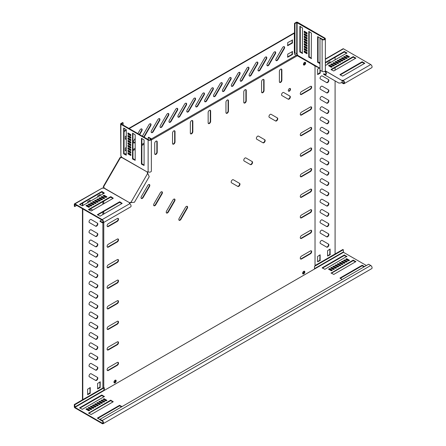 <?xml version="1.0" encoding="UTF-8"?>
<svg xmlns="http://www.w3.org/2000/svg" width="446" height="446" viewBox="0 0 446 446"><rect width="100%" height="100%" fill="white"/><g stroke="black" fill="none" stroke-linecap="round" stroke-linejoin="round"><path stroke-width="0.67" d="M90.282 373.848A1.762 1.02 120 0 0 89.133 375.404A1.762 1.02 120 0 0 89.401 376.82L95.7 380.455A1.762 1.02 120 0 0 97.462 379.435A1.762 1.02 120 0 0 97.462 377.4L91.168 373.765A1.762 1.02 120 0 0 90.282 373.848M90.282 353.288A1.762 1.02 120 0 0 89.133 354.838A1.762 1.02 120 0 0 89.401 356.254L95.7 359.889A1.762 1.02 120 0 0 97.462 358.868A1.762 1.02 120 0 0 97.462 356.833L91.168 353.199A1.762 1.02 120 0 0 90.282 353.288M90.282 343.002A1.762 1.02 120 0 0 89.133 344.557A1.762 1.02 120 0 0 89.401 345.973L95.7 349.608A1.762 1.02 120 0 0 97.462 348.588A1.762 1.02 120 0 0 97.462 346.553L91.168 342.918A1.762 1.02 120 0 0 90.282 343.002M90.282 332.722A1.762 1.02 120 0 0 89.133 334.277A1.762 1.02 120 0 0 89.401 335.687L95.7 339.322A1.762 1.02 120 0 0 97.462 338.308A1.762 1.02 120 0 0 97.462 336.273L91.168 332.632A1.762 1.02 120 0 0 90.282 332.722M90.282 322.441A1.762 1.02 120 0 0 89.133 323.991A1.762 1.02 120 0 0 89.401 325.407L95.7 329.042A1.762 1.02 120 0 0 97.462 328.022A1.762 1.02 120 0 0 97.462 325.987L91.168 322.352A1.762 1.02 120 0 0 90.282 322.441M90.282 312.155A1.762 1.02 120 0 0 89.133 313.711A1.762 1.02 120 0 0 89.401 315.127L95.7 318.762A1.762 1.02 120 0 0 97.462 317.742A1.762 1.02 120 0 0 97.462 315.707L91.168 312.072A1.762 1.02 120 0 0 90.282 312.155M90.282 301.875A1.762 1.02 120 0 0 89.133 303.431A1.762 1.02 120 0 0 89.401 304.841L95.7 308.476A1.762 1.02 120 0 0 97.462 307.461A1.762 1.02 120 0 0 97.462 305.426L91.168 301.786A1.762 1.02 120 0 0 90.282 301.875M90.282 291.595A1.762 1.02 120 0 0 89.133 293.145A1.762 1.02 120 0 0 89.401 294.561L95.7 298.196A1.762 1.02 120 0 0 97.462 297.175A1.762 1.02 120 0 0 97.462 295.14L91.168 291.506A1.762 1.02 120 0 0 90.282 291.595M90.282 281.309A1.762 1.02 120 0 0 89.133 282.864A1.762 1.02 120 0 0 89.401 284.275L95.7 287.915A1.762 1.02 120 0 0 97.462 286.895A1.762 1.02 120 0 0 97.462 284.86L91.168 281.225A1.762 1.02 120 0 0 90.282 281.309M90.282 271.029A1.762 1.02 120 0 0 89.133 272.584A1.762 1.02 120 0 0 89.401 273.995L95.7 277.629A1.762 1.02 120 0 0 97.462 276.615A1.762 1.02 120 0 0 97.462 274.574L91.168 270.939A1.762 1.02 120 0 0 90.282 271.029M90.282 260.748A1.762 1.02 120 0 0 89.133 262.298A1.762 1.02 120 0 0 89.401 263.714L95.7 267.349A1.762 1.02 120 0 0 97.462 266.329A1.762 1.02 120 0 0 97.462 264.294L91.168 260.659A1.762 1.02 120 0 0 90.282 260.748M90.282 250.462A1.762 1.02 120 0 0 89.133 252.018A1.762 1.02 120 0 0 89.401 253.428L95.7 257.069A1.762 1.02 120 0 0 97.462 256.049A1.762 1.02 120 0 0 97.462 254.014L91.168 250.379A1.762 1.02 120 0 0 90.282 250.462M90.282 240.182A1.762 1.02 120 0 0 89.133 241.738A1.762 1.02 120 0 0 89.401 243.148L95.7 246.783A1.762 1.02 120 0 0 97.462 245.768A1.762 1.02 120 0 0 97.462 243.728L91.168 240.093A1.762 1.02 120 0 0 90.282 240.182M90.282 229.902A1.762 1.02 120 0 0 89.133 231.452A1.762 1.02 120 0 0 89.401 232.868L95.7 236.503A1.762 1.02 120 0 0 97.462 235.482A1.762 1.02 120 0 0 97.462 233.448L91.168 229.813A1.762 1.02 120 0 0 90.282 229.902M90.282 219.616A1.762 1.02 120 0 0 89.133 221.171A1.762 1.02 120 0 0 89.401 222.582L95.7 226.222A1.762 1.02 120 0 0 97.462 225.202A1.762 1.02 120 0 0 97.462 223.167L91.168 219.532A1.762 1.02 120 0 0 90.282 219.616M92.696 210.133L91.168 209.246A1.762 1.02 120 0 0 90.282 209.336A1.762 1.02 120 0 0 89.445 210.194M90.282 363.568A1.762 1.02 120 0 0 89.133 365.123A1.762 1.02 120 0 0 89.401 366.534L95.7 370.169A1.762 1.02 120 0 0 97.462 369.154A1.762 1.02 120 0 0 97.462 367.119L91.168 363.479A1.762 1.02 120 0 0 90.282 363.568M321.315 240.539A1.762 1.02 120 0 0 320.167 242.094A1.762 1.02 120 0 0 320.434 243.505L326.728 247.14A1.762 1.02 120 0 0 328.496 246.125A1.762 1.02 120 0 0 328.496 244.085L322.196 240.45A1.762 1.02 120 0 0 321.315 240.539M321.315 230.259A1.762 1.02 120 0 0 320.167 231.809A1.762 1.02 120 0 0 320.434 233.225L326.728 236.859A1.762 1.02 120 0 0 328.496 235.839A1.762 1.02 120 0 0 328.496 233.804L322.196 230.169A1.762 1.02 120 0 0 321.315 230.259M321.315 137.719A1.762 1.02 120 0 0 320.167 139.269A1.762 1.02 120 0 0 320.434 140.685L326.728 144.32A1.762 1.02 120 0 0 328.496 143.3A1.762 1.02 120 0 0 328.496 141.265L322.196 137.63A1.762 1.02 120 0 0 321.315 137.719M321.315 127.433A1.762 1.02 120 0 0 320.167 128.989A1.762 1.02 120 0 0 320.434 130.399L326.728 134.034A1.762 1.02 120 0 0 328.496 133.019A1.762 1.02 120 0 0 328.496 130.985L322.196 127.35A1.762 1.02 120 0 0 321.315 127.433M321.315 117.153A1.762 1.02 120 0 0 320.167 118.708A1.762 1.02 120 0 0 320.434 120.119L326.728 123.754A1.762 1.02 120 0 0 328.496 122.734A1.762 1.02 120 0 0 328.496 120.699L322.196 117.064A1.762 1.02 120 0 0 321.315 117.153M321.315 106.873A1.762 1.02 120 0 0 320.167 108.423A1.762 1.02 120 0 0 320.434 109.839L326.728 113.474A1.762 1.02 120 0 0 328.496 112.453A1.762 1.02 120 0 0 328.496 110.418L322.196 106.784A1.762 1.02 120 0 0 321.315 106.873M321.315 86.307A1.762 1.02 120 0 0 320.167 87.862A1.762 1.02 120 0 0 320.434 89.272L326.728 92.907A1.762 1.02 120 0 0 328.496 91.887A1.762 1.02 120 0 0 328.496 89.852L322.196 86.217A1.762 1.02 120 0 0 321.315 86.307M321.315 76.026A1.762 1.02 120 0 0 320.167 77.576A1.762 1.02 120 0 0 320.434 78.992L326.728 82.627A1.762 1.02 120 0 0 328.496 81.607A1.762 1.02 120 0 0 328.496 79.572L322.196 75.937A1.762 1.02 120 0 0 321.315 76.026M321.315 96.587A1.762 1.02 120 0 0 320.167 98.142A1.762 1.02 120 0 0 320.434 99.553L326.728 103.188A1.762 1.02 120 0 0 328.496 102.173A1.762 1.02 120 0 0 328.496 100.138L322.196 96.503A1.762 1.02 120 0 0 321.315 96.587M321.315 148A1.762 1.02 120 0 0 320.167 149.555A1.762 1.02 120 0 0 320.434 150.965L326.728 154.6A1.762 1.02 120 0 0 328.496 153.586A1.762 1.02 120 0 0 328.496 151.545L322.196 147.91A1.762 1.02 120 0 0 321.315 148M321.315 158.28A1.762 1.02 120 0 0 320.167 159.835A1.762 1.02 120 0 0 320.434 161.246L326.728 164.881A1.762 1.02 120 0 0 328.496 163.866A1.762 1.02 120 0 0 328.496 161.831L322.196 158.196A1.762 1.02 120 0 0 321.315 158.28M321.315 168.566A1.762 1.02 120 0 0 320.167 170.116A1.762 1.02 120 0 0 320.434 171.532L326.728 175.166A1.762 1.02 120 0 0 328.496 174.146A1.762 1.02 120 0 0 328.496 172.111L322.196 168.476A1.762 1.02 120 0 0 321.315 168.566M321.315 178.846A1.762 1.02 120 0 0 320.167 180.401A1.762 1.02 120 0 0 320.434 181.812L326.728 185.447A1.762 1.02 120 0 0 328.496 184.432A1.762 1.02 120 0 0 328.496 182.392L322.196 178.757A1.762 1.02 120 0 0 321.315 178.846M321.315 189.126A1.762 1.02 120 0 0 320.167 190.682A1.762 1.02 120 0 0 320.434 192.092L326.728 195.727A1.762 1.02 120 0 0 328.496 194.712A1.762 1.02 120 0 0 328.496 192.678L322.196 189.043A1.762 1.02 120 0 0 321.315 189.126M321.315 199.412A1.762 1.02 120 0 0 320.167 200.962A1.762 1.02 120 0 0 320.434 202.378L326.728 206.013A1.762 1.02 120 0 0 328.496 204.993A1.762 1.02 120 0 0 328.496 202.958L322.196 199.323A1.762 1.02 120 0 0 321.315 199.412M321.315 209.692A1.762 1.02 120 0 0 320.167 211.248A1.762 1.02 120 0 0 320.434 212.658L326.728 216.293A1.762 1.02 120 0 0 328.496 215.279A1.762 1.02 120 0 0 328.496 213.238L322.196 209.603A1.762 1.02 120 0 0 321.315 209.692M321.315 219.973A1.762 1.02 120 0 0 320.167 221.528A1.762 1.02 120 0 0 320.434 222.939L326.728 226.574A1.762 1.02 120 0 0 328.496 225.559A1.762 1.02 120 0 0 328.496 223.524L322.196 219.889A1.762 1.02 120 0 0 321.315 219.973M283.366 46.769A1.762 1.02 120 0 0 282.485 47.7L276.185 58.604A1.762 1.02 120 0 0 276.185 60.639A1.762 1.02 120 0 0 277.947 59.625L284.247 48.714A1.762 1.02 120 0 0 284.247 46.679A1.762 1.02 120 0 0 283.366 46.769M274.463 51.909A1.762 1.02 120 0 0 273.576 52.84L267.282 63.745A1.762 1.02 120 0 0 267.282 65.779A1.762 1.02 120 0 0 269.044 64.765L275.344 53.86A1.762 1.02 120 0 0 275.344 51.82A1.762 1.02 120 0 0 274.463 51.909M265.554 57.049A1.762 1.02 120 0 0 264.673 57.98L258.379 68.885A1.762 1.02 120 0 0 258.379 70.925A1.762 1.02 120 0 0 260.141 69.905L266.435 59A1.762 1.02 120 0 0 266.435 56.965A1.762 1.02 120 0 0 265.554 57.049M256.651 62.189A1.762 1.02 120 0 0 255.77 63.12L249.476 74.03A1.762 1.02 120 0 0 249.476 76.065A1.762 1.02 120 0 0 251.237 75.045L257.532 64.14A1.762 1.02 120 0 0 257.532 62.105A1.762 1.02 120 0 0 256.651 62.189M247.747 67.335A1.762 1.02 120 0 0 246.867 68.266L240.567 79.171A1.762 1.02 120 0 0 240.567 81.205A1.762 1.02 120 0 0 242.334 80.185L248.628 69.281A1.762 1.02 120 0 0 248.628 67.246A1.762 1.02 120 0 0 247.747 67.335M238.844 72.475A1.762 1.02 120 0 0 237.958 73.406L231.664 84.311A1.762 1.02 120 0 0 231.664 86.346A1.762 1.02 120 0 0 233.425 85.325L239.725 74.421A1.762 1.02 120 0 0 239.725 72.386A1.762 1.02 120 0 0 238.844 72.475M229.935 77.615A1.762 1.02 120 0 0 229.054 78.546L222.76 89.451A1.762 1.02 120 0 0 222.76 91.486A1.762 1.02 120 0 0 224.522 90.471L230.816 79.561A1.762 1.02 120 0 0 230.816 77.526A1.762 1.02 120 0 0 229.935 77.615M221.032 82.755A1.762 1.02 120 0 0 220.151 83.686L213.857 94.591A1.762 1.02 120 0 0 213.857 96.626A1.762 1.02 120 0 0 215.619 95.611L221.913 84.707A1.762 1.02 120 0 0 221.913 82.666A1.762 1.02 120 0 0 221.032 82.755M212.129 87.895A1.762 1.02 120 0 0 211.248 88.826L204.948 99.731A1.762 1.02 120 0 0 204.948 101.772A1.762 1.02 120 0 0 206.715 100.751L213.01 89.847A1.762 1.02 120 0 0 213.01 87.812A1.762 1.02 120 0 0 212.129 87.895M203.225 93.036A1.762 1.02 120 0 0 202.345 93.967L196.045 104.877A1.762 1.02 120 0 0 196.045 106.912A1.762 1.02 120 0 0 197.807 105.892L204.106 94.987A1.762 1.02 120 0 0 204.106 92.952A1.762 1.02 120 0 0 203.225 93.036M194.317 98.181A1.762 1.02 120 0 0 193.436 99.107L187.142 110.017A1.762 1.02 120 0 0 187.142 112.052A1.762 1.02 120 0 0 188.903 111.032L195.203 100.127A1.762 1.02 120 0 0 195.203 98.092A1.762 1.02 120 0 0 194.317 98.181M185.413 103.321A1.762 1.02 120 0 0 184.532 104.252L178.238 115.157A1.762 1.02 120 0 0 178.238 117.192A1.762 1.02 120 0 0 180 116.172L186.294 105.267A1.762 1.02 120 0 0 186.294 103.232A1.762 1.02 120 0 0 185.413 103.321M176.51 108.462A1.762 1.02 120 0 0 175.629 109.393L169.329 120.297A1.762 1.02 120 0 0 169.329 122.332A1.762 1.02 120 0 0 171.097 121.318L177.391 110.407A1.762 1.02 120 0 0 177.391 108.372A1.762 1.02 120 0 0 176.51 108.462M167.607 113.602A1.762 1.02 120 0 0 166.726 114.533L160.426 125.438A1.762 1.02 120 0 0 160.426 127.472A1.762 1.02 120 0 0 162.188 126.458L168.488 115.553A1.762 1.02 120 0 0 168.488 113.513A1.762 1.02 120 0 0 167.607 113.602M158.698 118.742A1.762 1.02 120 0 0 157.817 119.673L151.523 130.578A1.762 1.02 120 0 0 151.523 132.613A1.762 1.02 120 0 0 153.285 131.598L159.584 120.693A1.762 1.02 120 0 0 159.584 118.658A1.762 1.02 120 0 0 158.698 118.742M139.665 134.625L141.772 130.973A1.762 1.02 120 0 0 141.772 128.939A1.762 1.02 120 0 0 140.891 129.022A1.762 1.02 120 0 0 140.011 129.953L137.898 133.61M144.075 137.173A1.762 1.02 120 0 0 144.381 136.738L150.676 125.833A1.762 1.02 120 0 0 150.676 123.798A1.762 1.02 120 0 0 149.795 123.882A1.762 1.02 120 0 0 148.914 124.813L142.62 135.718A1.762 1.02 120 0 0 142.391 136.203M225.955 102.223A1.762 1.02 -60 0 1 227.204 100.066A1.762 1.02 -60 0 1 228.084 99.976A1.762 1.02 -60 0 1 228.447 100.785L228.447 111.071A1.762 1.02 -60 0 1 227.677 112.844A1.762 1.02 -60 0 1 226.323 113.317A1.762 1.02 -60 0 1 225.955 112.509L225.955 102.223M261.573 81.663A1.762 1.02 -60 0 1 262.822 79.505A1.762 1.02 -60 0 1 263.703 79.416A1.762 1.02 -60 0 1 264.065 80.224L264.065 90.505A1.762 1.02 -60 0 1 263.296 92.277A1.762 1.02 -60 0 1 261.941 92.751A1.762 1.02 -60 0 1 261.573 91.943L261.573 81.663M243.767 91.943A1.762 1.02 -60 0 1 245.01 89.785A1.762 1.02 -60 0 1 245.891 89.696A1.762 1.02 -60 0 1 246.259 90.505L246.259 100.785A1.762 1.02 -60 0 1 245.49 102.563A1.762 1.02 -60 0 1 244.129 103.032A1.762 1.02 -60 0 1 243.767 102.223L243.767 91.943M281.922 95.561A1.762 1.02 -60 0 1 281.649 94.145A1.762 1.02 -60 0 1 282.803 92.595A1.762 1.02 -60 0 1 283.684 92.506L289.978 96.141A1.762 1.02 -60 0 1 289.978 98.176A1.762 1.02 -60 0 1 288.216 99.196L281.922 95.561M269.328 117.37A1.762 1.02 -60 0 1 269.055 115.96A1.762 1.02 -60 0 1 270.209 114.405A1.762 1.02 -60 0 1 271.09 114.315L277.39 117.95A1.762 1.02 -60 0 1 277.39 119.991A1.762 1.02 -60 0 1 275.622 121.005L269.328 117.37M231.546 182.804A1.762 1.02 -60 0 1 231.279 181.394A1.762 1.02 -60 0 1 232.433 179.838A1.762 1.02 -60 0 1 233.314 179.755L239.608 183.39A1.762 1.02 -60 0 1 239.608 185.425A1.762 1.02 -60 0 1 237.846 186.439L231.546 182.804M244.14 160.995A1.762 1.02 -60 0 1 243.873 159.584A1.762 1.02 -60 0 1 245.021 158.029A1.762 1.02 -60 0 1 245.908 157.94L252.202 161.575A1.762 1.02 -60 0 1 252.202 163.61A1.762 1.02 -60 0 1 250.44 164.63L244.14 160.995M256.734 139.185A1.762 1.02 -60 0 1 256.467 137.769A1.762 1.02 -60 0 1 257.615 136.214A1.762 1.02 -60 0 1 258.496 136.13L264.796 139.765A1.762 1.02 -60 0 1 264.796 141.8A1.762 1.02 -60 0 1 263.034 142.82L256.734 139.185M279.386 71.377A1.762 1.02 -60 0 1 280.629 69.219A1.762 1.02 -60 0 1 281.51 69.136A1.762 1.02 -60 0 1 281.878 69.938L281.878 80.224A1.762 1.02 -60 0 1 281.108 81.997A1.762 1.02 -60 0 1 279.748 82.471A1.762 1.02 -60 0 1 279.386 81.663L279.386 71.377M303.72 271.324A1.561 0.903 -60 0 1 304.501 271.246A1.561 0.903 -60 0 1 304.741 272.5A1.561 0.903 -60 0 1 303.72 273.872A1.561 0.903 -60 0 1 302.94 273.95A1.561 0.903 -60 0 1 302.7 272.701A1.561 0.903 -60 0 1 303.72 271.324M304.3 271.179A1.561 0.903 -60 0 1 304.328 272.456A1.561 0.903 -60 0 1 303.364 273.671A1.561 0.903 -60 0 1 302.784 273.811M304.518 62.418A1.561 0.903 -60 0 1 305.298 62.34A1.561 0.903 -60 0 1 305.538 63.588A1.561 0.903 -60 0 1 304.518 64.965A1.561 0.903 -60 0 1 303.737 65.044A1.561 0.903 -60 0 1 303.497 63.795A1.561 0.903 -60 0 1 304.518 62.418M305.097 62.273A1.561 0.903 -60 0 1 305.125 63.549A1.561 0.903 -60 0 1 304.161 64.759A1.561 0.903 -60 0 1 303.581 64.904A1.561 0.903 120 0 0 304.941 63.934A1.561 0.903 120 0 0 305.097 62.273M289.404 88.592A1.561 0.903 -60 0 1 290.19 88.514A1.561 0.903 -60 0 1 290.424 89.763A1.561 0.903 -60 0 1 289.404 91.14A1.561 0.903 -60 0 1 288.623 91.218A1.561 0.903 -60 0 1 288.384 89.964A1.561 0.903 -60 0 1 289.404 88.592M289.989 88.447A1.561 0.903 -60 0 1 290.017 89.724A1.561 0.903 -60 0 1 289.053 90.934A1.561 0.903 -60 0 1 288.467 91.079M191.585 120.632A1.762 1.02 120 0 0 190.336 122.789L190.336 133.07A1.762 1.02 120 0 0 190.704 133.878A1.762 1.02 120 0 0 192.059 133.404A1.762 1.02 120 0 0 192.834 131.631L192.834 121.351A1.762 1.02 120 0 0 192.466 120.543A1.762 1.02 120 0 0 191.585 120.632M155.966 141.192A1.762 1.02 120 0 0 154.717 143.356L154.717 153.636A1.762 1.02 120 0 0 155.085 154.444A1.762 1.02 120 0 0 156.446 153.97A1.762 1.02 120 0 0 157.215 152.197L157.215 141.912A1.762 1.02 120 0 0 156.847 141.109A1.762 1.02 120 0 0 155.966 141.192M173.773 130.912A1.762 1.02 120 0 0 172.53 133.07L172.53 143.356A1.762 1.02 120 0 0 172.892 144.158A1.762 1.02 120 0 0 174.252 143.69A1.762 1.02 120 0 0 175.022 141.917L175.022 131.631A1.762 1.02 120 0 0 174.659 130.823A1.762 1.02 120 0 0 173.773 130.912M148.579 184.627A1.762 1.02 120 0 0 147.698 185.558L141.399 196.463A1.762 1.02 120 0 0 141.399 198.503A1.762 1.02 120 0 0 143.16 197.483L149.46 186.579A1.762 1.02 120 0 0 149.46 184.544A1.762 1.02 120 0 0 148.579 184.627M186.356 206.442A1.762 1.02 120 0 0 185.475 207.373L179.18 218.278A1.762 1.02 120 0 0 179.18 220.313A1.762 1.02 120 0 0 180.942 219.293L187.236 208.388A1.762 1.02 120 0 0 187.236 206.353A1.762 1.02 120 0 0 186.356 206.442M173.762 199.172A1.762 1.02 120 0 0 172.881 200.098L166.587 211.008A1.762 1.02 120 0 0 166.587 213.043A1.762 1.02 120 0 0 168.348 212.023L174.642 201.118A1.762 1.02 120 0 0 174.642 199.083A1.762 1.02 120 0 0 173.762 199.172M161.168 191.897A1.762 1.02 120 0 0 160.287 192.828L153.993 203.738A1.762 1.02 120 0 0 153.993 205.773A1.762 1.02 120 0 0 155.754 204.753L162.054 193.848A1.762 1.02 120 0 0 162.054 191.813A1.762 1.02 120 0 0 161.168 191.897M209.391 110.346A1.762 1.02 120 0 0 208.148 112.509L208.148 122.789A1.762 1.02 120 0 0 208.511 123.598A1.762 1.02 120 0 0 209.871 123.124A1.762 1.02 120 0 0 210.64 121.351L210.64 111.071A1.762 1.02 120 0 0 210.272 110.262A1.762 1.02 120 0 0 209.391 110.346M115.068 382.791A1.561 0.903 120 0 0 116.088 381.414A1.561 0.903 120 0 0 115.849 380.165A1.561 0.903 120 0 0 115.068 380.243A1.561 0.903 120 0 0 114.048 381.62A1.561 0.903 120 0 0 114.287 382.869A1.561 0.903 120 0 0 115.068 382.791M114.131 382.729A1.561 0.903 120 0 0 114.711 382.584A1.561 0.903 120 0 0 115.676 381.375A1.561 0.903 120 0 0 115.648 380.098M117.265 303.648A1.762 1.02 120 0 0 118.419 302.093A1.762 1.02 120 0 0 118.145 300.676A1.762 1.02 120 0 0 117.265 300.766L108.361 305.906A1.762 1.02 120 0 0 107.207 307.461A1.762 1.02 120 0 0 107.48 308.872A1.762 1.02 120 0 0 108.361 308.788L117.265 303.648L116.908 303.442A1.762 1.02 120 0 0 118.006 302.048A1.762 1.02 120 0 0 117.95 300.61M117.265 283.082A1.762 1.02 120 0 0 118.419 281.526A1.762 1.02 120 0 0 118.145 280.116A1.762 1.02 120 0 0 117.265 280.2L108.361 285.345A1.762 1.02 120 0 0 107.207 286.895A1.762 1.02 120 0 0 107.48 288.311A1.762 1.02 120 0 0 108.361 288.222L117.265 283.082L116.908 282.875A1.762 1.02 120 0 0 118.006 281.487A1.762 1.02 120 0 0 117.95 280.043M82.449 208.722L82.449 399.426L82.805 399.627L102.875 388.042L104.292 387.736L104.292 390.412L314.491 269.05L314.491 266.379L343.32 249.738L343.498 252.308L366.383 265.521M151.3 138.996L296.406 55.22L315.021 65.841L315.021 266.078L314.491 266.379M297.404 55.672L151.356 139.994M144.086 144.192L141.861 145.474M135.183 149.332L132.958 150.614M130.817 151.852L130.21 152.203M128.693 153.073L128.415 153.24M126.279 154.472L125.934 154.667M120.236 157.561L120.42 157.667A1.009 0.825 -60 0 0 121.529 157.36L120.715 157.761M104.063 187.426L103.349 188.017L103.706 187.22L104.063 187.426M103.767 388.042L103.767 222.415M103.767 214.024L103.767 211.454M103.767 203.744L103.767 201.174M103.767 198.704L103.767 198.002M103.767 196.251L103.767 195.928M103.767 193.458L103.767 193.062M103.422 186.684L103.606 186.785A1.009 0.825 120 0 1 103.896 187.905L103.767 187.805M117.265 221.389A1.762 1.02 120 0 0 118.419 219.833A1.762 1.02 120 0 0 118.145 218.423A1.762 1.02 120 0 0 117.265 218.507L108.361 223.652A1.762 1.02 120 0 0 107.207 225.202A1.762 1.02 120 0 0 107.48 226.618A1.762 1.02 120 0 0 108.361 226.529L117.265 221.389L116.908 221.183A1.762 1.02 120 0 0 118.006 219.794A1.762 1.02 120 0 0 117.95 218.35M117.265 241.955A1.762 1.02 120 0 0 118.419 240.4A1.762 1.02 120 0 0 118.145 238.984A1.762 1.02 120 0 0 117.265 239.073L108.361 244.213A1.762 1.02 120 0 0 107.207 245.768A1.762 1.02 120 0 0 107.48 247.179A1.762 1.02 120 0 0 108.361 247.095L117.265 241.955L116.908 241.749A1.762 1.02 120 0 0 118.006 240.355A1.762 1.02 120 0 0 117.95 238.917M117.265 262.516A1.762 1.02 120 0 0 118.419 260.966A1.762 1.02 120 0 0 118.145 259.55A1.762 1.02 120 0 0 117.265 259.639L108.361 264.779A1.762 1.02 120 0 0 107.207 266.334A1.762 1.02 120 0 0 107.48 267.745A1.762 1.02 120 0 0 108.361 267.656L117.265 262.516L116.908 262.309A1.762 1.02 120 0 0 118.006 260.921A1.762 1.02 120 0 0 117.95 259.477M117.265 365.341A1.762 1.02 120 0 0 118.419 363.785A1.762 1.02 120 0 0 118.145 362.375A1.762 1.02 120 0 0 117.265 362.459L108.361 367.599A1.762 1.02 120 0 0 107.207 369.154A1.762 1.02 120 0 0 107.48 370.565A1.762 1.02 120 0 0 108.361 370.481L117.265 365.341L116.908 365.135A1.762 1.02 120 0 0 118.006 363.741A1.762 1.02 120 0 0 117.95 362.303M117.265 344.775A1.762 1.02 120 0 0 118.419 343.219A1.762 1.02 120 0 0 118.145 341.809A1.762 1.02 120 0 0 117.265 341.892L108.361 347.038A1.762 1.02 120 0 0 107.207 348.588A1.762 1.02 120 0 0 107.48 350.004A1.762 1.02 120 0 0 108.361 349.915L117.265 344.775L116.908 344.568A1.762 1.02 120 0 0 118.006 343.18A1.762 1.02 120 0 0 117.95 341.736M117.265 324.209A1.762 1.02 120 0 0 118.419 322.659A1.762 1.02 120 0 0 118.145 321.243A1.762 1.02 120 0 0 117.265 321.332L108.361 326.472A1.762 1.02 120 0 0 107.207 328.027A1.762 1.02 120 0 0 107.48 329.438A1.762 1.02 120 0 0 108.361 329.349L117.265 324.209L116.908 324.002A1.762 1.02 120 0 0 118.006 322.614A1.762 1.02 120 0 0 117.95 321.17M301.524 197.266A1.762 1.02 -60 0 1 300.643 197.355A1.762 1.02 -60 0 1 300.37 195.939A1.762 1.02 -60 0 1 301.524 194.389L310.427 189.243A1.762 1.02 -60 0 1 311.308 189.16A1.762 1.02 -60 0 1 311.576 190.57A1.762 1.02 -60 0 1 310.427 192.126L301.524 197.266L301.167 197.06A1.762 1.02 -60 0 1 300.481 197.221M301.524 176.7A1.762 1.02 -60 0 1 300.643 176.789A1.762 1.02 -60 0 1 300.37 175.378A1.762 1.02 -60 0 1 301.524 173.823L310.427 168.683A1.762 1.02 -60 0 1 311.308 168.594A1.762 1.02 -60 0 1 311.576 170.004A1.762 1.02 -60 0 1 310.427 171.559L301.524 176.7L301.167 176.493A1.762 1.02 -60 0 1 300.481 176.655M301.524 115.007A1.762 1.02 -60 0 1 300.643 115.096A1.762 1.02 -60 0 1 300.37 113.68A1.762 1.02 -60 0 1 301.524 112.13L310.427 106.99A1.762 1.02 -60 0 1 311.308 106.901A1.762 1.02 -60 0 1 311.576 108.311A1.762 1.02 -60 0 1 310.427 109.867L301.524 115.007L301.167 114.8A1.762 1.02 -60 0 1 300.481 114.962M301.524 94.446A1.762 1.02 -60 0 1 300.643 94.53A1.762 1.02 -60 0 1 300.37 93.119A1.762 1.02 -60 0 1 301.524 91.564L310.427 86.424A1.762 1.02 -60 0 1 311.308 86.334A1.762 1.02 -60 0 1 311.576 87.751A1.762 1.02 -60 0 1 310.427 89.3L301.524 94.446L301.167 94.24A1.762 1.02 -60 0 1 300.481 94.396M301.524 135.573A1.762 1.02 -60 0 1 300.643 135.662A1.762 1.02 -60 0 1 300.37 134.246A1.762 1.02 -60 0 1 301.524 132.691L310.427 127.55A1.762 1.02 -60 0 1 311.308 127.467A1.762 1.02 -60 0 1 311.576 128.877A1.762 1.02 -60 0 1 310.427 130.433L301.524 135.573L301.167 135.367A1.762 1.02 -60 0 1 300.481 135.523M301.524 156.139A1.762 1.02 -60 0 1 300.643 156.223A1.762 1.02 -60 0 1 300.37 154.812A1.762 1.02 -60 0 1 301.524 153.257L310.427 148.117A1.762 1.02 -60 0 1 311.308 148.027A1.762 1.02 -60 0 1 311.576 149.443A1.762 1.02 -60 0 1 310.427 150.993L301.524 156.139L301.167 155.933A1.762 1.02 -60 0 1 300.481 156.089M301.524 258.959A1.762 1.02 -60 0 1 300.643 259.048A1.762 1.02 -60 0 1 300.37 257.632A1.762 1.02 -60 0 1 301.524 256.082L310.427 250.936A1.762 1.02 -60 0 1 311.308 250.853A1.762 1.02 -60 0 1 311.576 252.263A1.762 1.02 -60 0 1 310.427 253.819L301.524 258.959L301.167 258.752A1.762 1.02 -60 0 1 300.481 258.914M301.524 238.393A1.762 1.02 -60 0 1 300.643 238.482A1.762 1.02 -60 0 1 300.37 237.071A1.762 1.02 -60 0 1 301.524 235.516L310.427 230.376A1.762 1.02 -60 0 1 311.308 230.287A1.762 1.02 -60 0 1 311.576 231.697A1.762 1.02 -60 0 1 310.427 233.252L301.524 238.393L301.167 238.186A1.762 1.02 -60 0 1 300.481 238.348M301.524 217.832A1.762 1.02 -60 0 1 300.643 217.916A1.762 1.02 -60 0 1 300.37 216.505A1.762 1.02 -60 0 1 301.524 214.95L310.427 209.81A1.762 1.02 -60 0 1 311.308 209.72A1.762 1.02 -60 0 1 311.576 211.136A1.762 1.02 -60 0 1 310.427 212.686L301.524 217.832L301.167 217.626A1.762 1.02 -60 0 1 300.481 217.782M121.384 156.646L121.384 157.299M125.047 154.154L126.279 153.441M129.318 151.685L129.942 151.328M132.958 149.588L135.183 148.301M141.861 144.448L144.086 143.16M121.134 156.172L120.844 157.538M104.292 390.412L103.935 390.205L103.935 387.942L74.755 404.79L74.934 407.36L102.184 423.092A1.26 0.725 -120 0 0 102.814 423.154A1.26 0.725 -120 0 0 103.004 422.145A1.26 0.725 -120 0 0 102.184 421.035L100.043 419.803L100.043 419.29L368.608 264.233L370.743 265.47A1.89 1.093 -120 0 1 371.981 267.132A1.89 1.093 -120 0 1 371.691 268.648L103.126 423.7A1.89 1.093 -120 0 0 103.416 422.184A1.89 1.093 -120 0 0 102.184 420.522L100.043 419.29M208.354 123.464A1.762 1.02 120 0 0 209.631 122.789A1.762 1.02 120 0 0 210.283 121.145L210.64 121.351M210.077 110.19A1.762 1.02 120 0 1 210.283 110.864L210.283 121.145M107.319 308.738A1.762 1.02 120 0 0 108.004 308.582L116.908 303.442M107.319 288.177A1.762 1.02 120 0 0 108.004 288.016L116.908 282.875M190.542 133.744A1.762 1.02 120 0 0 191.819 133.07A1.762 1.02 120 0 0 192.477 131.425L192.477 121.145A1.762 1.02 120 0 0 192.271 120.47M107.319 226.484A1.762 1.02 120 0 0 108.004 226.323L116.908 221.183M154.924 154.31A1.762 1.02 120 0 0 156.2 153.636A1.762 1.02 120 0 0 156.858 151.991L156.858 141.711A1.762 1.02 120 0 0 156.652 141.036M172.736 144.025A1.762 1.02 120 0 0 174.012 143.356A1.762 1.02 120 0 0 174.665 141.711L174.665 131.425A1.762 1.02 120 0 0 174.458 130.756M141.237 198.364A1.762 1.02 120 0 0 142.804 197.277L149.103 186.372A1.762 1.02 120 0 0 149.265 184.471M107.319 247.045A1.762 1.02 120 0 0 108.004 246.889L116.908 241.749M107.319 267.611A1.762 1.02 120 0 0 108.004 267.449L116.908 262.309M179.019 220.179A1.762 1.02 120 0 0 180.585 219.092L186.88 208.182A1.762 1.02 120 0 0 187.041 206.281M166.425 212.909A1.762 1.02 120 0 0 167.991 211.817L174.291 200.912A1.762 1.02 120 0 0 174.447 199.011M153.831 205.639A1.762 1.02 120 0 0 155.398 204.547L161.697 193.642A1.762 1.02 120 0 0 161.853 191.741M107.319 370.431A1.762 1.02 120 0 0 108.004 370.275L116.908 365.135M107.319 349.87A1.762 1.02 120 0 0 108.004 349.709L116.908 344.568M107.319 329.304A1.762 1.02 120 0 0 108.004 329.148L116.908 324.002M311.113 189.087A1.762 1.02 -60 0 1 311.169 190.531A1.762 1.02 -60 0 1 310.07 191.919L301.167 197.06M311.113 168.521A1.762 1.02 -60 0 1 311.169 169.965A1.762 1.02 -60 0 1 310.07 171.353L301.167 176.493M227.889 99.91A1.762 1.02 -60 0 1 228.096 100.579L228.096 110.864A1.762 1.02 -60 0 1 227.438 112.509A1.762 1.02 -60 0 1 226.161 113.178M311.113 106.828A1.762 1.02 -60 0 1 311.169 108.272A1.762 1.02 -60 0 1 310.07 109.66L301.167 114.8M263.508 79.343A1.762 1.02 -60 0 1 263.714 80.018L263.714 90.298A1.762 1.02 -60 0 1 263.056 91.943A1.762 1.02 -60 0 1 261.78 92.617M311.113 86.268A1.762 1.02 -60 0 1 311.169 87.706A1.762 1.02 -60 0 1 310.07 89.1L301.167 94.24M245.696 89.624A1.762 1.02 -60 0 1 245.902 90.298L245.902 100.579A1.762 1.02 -60 0 1 245.25 102.229A1.762 1.02 -60 0 1 243.973 102.898M289.978 96.141L289.627 95.935A1.762 1.02 -60 0 1 289.627 97.969A1.762 1.02 -60 0 1 287.865 98.99M277.39 117.95L277.033 117.75A1.762 1.02 -60 0 1 277.033 119.779A1.762 1.02 -60 0 1 275.271 120.805M311.113 127.394A1.762 1.02 -60 0 1 311.169 128.838A1.762 1.02 -60 0 1 310.07 130.226L301.167 135.367M311.113 147.96A1.762 1.02 -60 0 1 311.169 149.399A1.762 1.02 -60 0 1 310.07 150.793L301.167 155.933M239.608 183.39L239.251 183.183A1.762 1.02 -60 0 1 239.251 185.218A1.762 1.02 -60 0 1 237.489 186.238M252.202 161.575L251.845 161.368A1.762 1.02 -60 0 1 251.845 163.403A1.762 1.02 -60 0 1 250.083 164.423M264.796 139.765L264.439 139.559A1.762 1.02 -60 0 1 264.439 141.594A1.762 1.02 -60 0 1 262.677 142.614M311.113 250.78A1.762 1.02 -60 0 1 311.169 252.224A1.762 1.02 -60 0 1 310.07 253.612L301.167 258.752M311.113 230.214A1.762 1.02 -60 0 1 311.169 231.658A1.762 1.02 -60 0 1 310.07 233.046L301.167 238.186M311.113 209.653A1.762 1.02 -60 0 1 311.169 211.092A1.762 1.02 -60 0 1 310.07 212.486L301.167 217.626M281.315 69.063A1.762 1.02 -60 0 1 281.521 69.732L281.521 80.018A1.762 1.02 -60 0 1 280.863 81.663A1.762 1.02 -60 0 1 279.586 82.337M296.228 55.153L294.343 54.066L294.343 33.233L129.189 128.582M126.279 130.265L124.049 131.548M126.279 135.818L125.332 136.565L125.332 139.28L126.279 138.94M129.635 133.878L129.017 134.235M130.321 134.993L130.321 134.274M129.585 137.034L130.199 136.671M126.279 147.331L125.332 148.083L125.332 150.798L126.279 150.458M128.927 145.803L128.415 146.098M130.321 147.331L130.321 146.611M128.872 148.958L129.496 148.602M292.565 51.535L287.754 54.105L287.625 57.244L292.386 54.557L292.386 51.429M292.565 40.017L287.754 42.587L287.625 45.726L292.386 43.045L292.386 39.917M135.183 138.316L133.711 140.864A1.762 1.02 120 0 0 133.711 142.898A1.762 1.02 120 0 0 135.183 142.302M294.343 33.233L293.986 33.026L128.838 128.376M126.279 129.853L124.049 131.141M125.332 139.074L126.279 138.533M129.228 136.827L129.842 136.465M129.964 134.787L129.964 134.068M125.332 150.592L126.279 150.046M128.515 148.758L129.139 148.395M129.964 147.124L129.964 146.405M287.575 56.921L292.03 54.351L292.208 51.535M287.575 45.408L292.03 42.838L292.208 40.017M276.029 60.505A1.762 1.02 120 0 0 277.596 59.418L283.89 48.514A1.762 1.02 120 0 0 284.052 46.613M267.121 65.646A1.762 1.02 120 0 0 268.687 64.558L274.987 53.654A1.762 1.02 120 0 0 275.143 51.753M258.217 70.786A1.762 1.02 120 0 0 259.784 69.699L266.084 58.794A1.762 1.02 120 0 0 266.24 56.893M249.314 75.931A1.762 1.02 120 0 0 250.881 74.839L257.175 63.934A1.762 1.02 120 0 0 257.336 62.033M240.411 81.072A1.762 1.02 120 0 0 241.977 79.979L248.271 69.074A1.762 1.02 120 0 0 248.433 67.173M231.502 86.212A1.762 1.02 120 0 0 233.068 85.125L239.368 74.214A1.762 1.02 120 0 0 239.53 72.313M222.599 91.352A1.762 1.02 120 0 0 224.165 90.265L230.465 79.36A1.762 1.02 120 0 0 230.621 77.453M213.695 96.492A1.762 1.02 120 0 0 215.262 95.405L221.556 84.5A1.762 1.02 120 0 0 221.718 82.599M204.792 101.632A1.762 1.02 120 0 0 206.359 100.545L212.653 89.64A1.762 1.02 120 0 0 212.814 87.739M195.883 106.778A1.762 1.02 120 0 0 197.45 105.685L203.75 94.781A1.762 1.02 120 0 0 203.911 92.879M186.98 111.918A1.762 1.02 120 0 0 188.546 110.825L194.846 99.921A1.762 1.02 120 0 0 195.002 98.02M178.077 117.058A1.762 1.02 120 0 0 179.643 115.971L185.937 105.061A1.762 1.02 120 0 0 186.099 103.16M169.173 122.198A1.762 1.02 120 0 0 170.74 121.111L177.034 110.201A1.762 1.02 120 0 0 177.196 108.3M160.265 127.339A1.762 1.02 120 0 0 161.837 126.251L168.131 115.347A1.762 1.02 120 0 0 168.293 113.446M151.361 132.479A1.762 1.02 120 0 0 152.928 131.392L159.228 120.487A1.762 1.02 120 0 0 159.384 118.586M133.555 142.765A1.762 1.02 120 0 0 135.121 141.672L135.183 141.566M139.308 134.424L141.415 130.767A1.762 1.02 120 0 0 141.577 128.866M143.718 136.967A1.762 1.02 120 0 0 144.025 136.532L150.319 125.627A1.762 1.02 120 0 0 150.48 123.726M103.126 423.7A1.89 1.093 -120 0 1 102.184 423.605L74.934 407.873A0.881 0.507 -120 0 1 74.309 406.797L74.309 404.533L102.875 388.042L102.875 222.866M102.875 214.537L102.875 211.967M102.875 204.257L102.875 201.687M102.875 198.208L102.875 197.483M102.875 193.977L102.875 192.549M103.087 188.234L103.087 187.944L102.669 188.151M82.449 205.768L82.449 203.198M98.627 200.683L99.246 200.326M99.937 198.977L99.937 198.253M99.937 195.671L99.937 194.584M97.585 388.628L99.937 387.067L99.937 381.921M87.611 394.387L89.964 392.82L89.964 387.68M87.94 206.855L88.564 206.492M89.953 205.55L89.964 204.837M89.964 201.43L89.964 200.338M95.344 380.248A1.762 1.02 120 0 0 97.105 379.228A1.762 1.02 120 0 0 97.105 377.193L97.462 377.4L97.105 377.193M95.344 359.682A1.762 1.02 120 0 0 97.105 358.662A1.762 1.02 120 0 0 97.105 356.627L97.462 356.833L97.105 356.627M95.344 349.402A1.762 1.02 120 0 0 97.105 348.382A1.762 1.02 120 0 0 97.105 346.347L97.462 346.553L97.105 346.347M95.344 339.122A1.762 1.02 120 0 0 97.105 338.096A1.762 1.02 120 0 0 97.105 336.067L97.462 336.273L97.105 336.067M95.344 328.836A1.762 1.02 120 0 0 97.105 327.816A1.762 1.02 120 0 0 97.105 325.781L97.462 325.987L97.105 325.781M95.344 318.555A1.762 1.02 120 0 0 97.105 317.535A1.762 1.02 120 0 0 97.105 315.5L97.462 315.707L97.105 315.5M95.344 308.275A1.762 1.02 120 0 0 97.105 307.249A1.762 1.02 120 0 0 97.105 305.22L97.462 305.426L97.105 305.22M95.344 297.989A1.762 1.02 120 0 0 97.105 296.969A1.762 1.02 120 0 0 97.105 294.934L97.462 295.14L97.105 294.934M95.344 287.709A1.762 1.02 120 0 0 97.105 286.689A1.762 1.02 120 0 0 97.105 284.654L97.462 284.86L97.105 284.654M95.344 277.429A1.762 1.02 120 0 0 97.105 276.403A1.762 1.02 120 0 0 97.105 274.374L97.462 274.574L97.105 274.374M95.344 267.143A1.762 1.02 120 0 0 97.105 266.123A1.762 1.02 120 0 0 97.105 264.088L97.462 264.294L97.105 264.088M95.344 256.863A1.762 1.02 120 0 0 97.105 255.842A1.762 1.02 120 0 0 97.105 253.807L97.462 254.014L97.105 253.807M95.344 246.582A1.762 1.02 120 0 0 97.105 245.556A1.762 1.02 120 0 0 97.105 243.527L97.462 243.728L97.105 243.527M95.344 236.296A1.762 1.02 120 0 0 97.105 235.276A1.762 1.02 120 0 0 97.105 233.241L97.462 233.448L97.105 233.241M95.344 226.016A1.762 1.02 120 0 0 97.105 224.996A1.762 1.02 120 0 0 97.105 222.961L97.462 223.167L97.105 222.961M95.344 369.968A1.762 1.02 120 0 0 97.105 368.942A1.762 1.02 120 0 0 97.105 366.913L97.462 367.119L97.105 366.913M82.805 399.627L82.805 208.929M82.805 205.561L82.805 202.991M100.294 195.465L100.116 194.478L97.763 195.839L97.585 197.032M100.294 199.178L100.294 198.459M98.984 200.89L99.603 200.533M97.585 199.496L97.585 200.087M100.116 387.58L100.239 381.809L97.585 383.488L97.641 388.951L100.116 387.58L99.759 387.373M90.142 393.339L90.265 387.568L87.611 389.247L87.667 394.704L90.142 393.339L89.785 393.132M90.321 201.224L90.142 200.237L87.79 201.592L87.611 202.785M90.309 205.757L90.321 205.043M88.297 207.061L88.921 206.699M87.611 205.946L87.611 206.665M315.021 65.841L314.514 65.813M317.329 67.017L315.021 65.963M335.091 80.904L335.091 253.975L315.021 265.56L342.874 249.481L343.32 249.738M335.091 70.189L335.091 67.619M335.091 64.542L335.091 63.823M335.091 59.903L335.091 57.333M316.693 66.972L316.972 66.811M330.107 254.794L330.107 249.035L327.576 250.702L327.576 256.049L330.107 254.794L329.75 254.588L329.928 249.141M320.133 260.553L320.133 254.794L317.602 256.461L317.602 261.808L320.133 260.553L319.776 260.347L319.955 254.9M319.107 68.043L317.602 69.119L317.658 74.582L320.133 73.211L320.312 70.34M330.285 62.68L330.107 61.693L327.754 63.053L327.576 64.246M330.285 66.699L330.285 65.98M327.576 255.842L329.75 254.588M317.602 261.601L319.776 260.347M317.602 74.259L319.955 72.698L319.955 68.533M329.928 66.493L329.928 65.774M329.928 62.886L329.928 61.799M326.377 246.933A1.762 1.02 120 0 0 328.139 245.913A1.762 1.02 120 0 0 328.139 243.884L328.496 244.085M326.377 236.653A1.762 1.02 120 0 0 328.139 235.633A1.762 1.02 120 0 0 328.139 233.598L328.496 233.804M326.377 144.114A1.762 1.02 120 0 0 328.139 143.094A1.762 1.02 120 0 0 328.139 141.059L328.496 141.265M326.377 133.833A1.762 1.02 120 0 0 328.139 132.813A1.762 1.02 120 0 0 328.139 130.778L328.496 130.985M326.377 123.548A1.762 1.02 120 0 0 328.139 122.527A1.762 1.02 120 0 0 328.139 120.492L328.496 120.699M326.377 113.267A1.762 1.02 120 0 0 328.139 112.247A1.762 1.02 120 0 0 328.139 110.212L328.496 110.418M326.377 92.701A1.762 1.02 120 0 0 328.139 91.681A1.762 1.02 120 0 0 328.139 89.646L328.496 89.852M326.377 82.421A1.762 1.02 120 0 0 328.139 81.401A1.762 1.02 120 0 0 328.139 79.366L328.496 79.572M326.377 102.987A1.762 1.02 120 0 0 328.139 101.967A1.762 1.02 120 0 0 328.139 99.932L328.496 100.138M326.377 154.394A1.762 1.02 120 0 0 328.139 153.374A1.762 1.02 120 0 0 328.139 151.339L328.496 151.545M326.377 164.68A1.762 1.02 120 0 0 328.139 163.66A1.762 1.02 120 0 0 328.139 161.625L328.496 161.831M326.377 174.96A1.762 1.02 120 0 0 328.139 173.94A1.762 1.02 120 0 0 328.139 171.905L328.496 172.111M326.377 185.241A1.762 1.02 120 0 0 328.139 184.22A1.762 1.02 120 0 0 328.139 182.185L328.496 182.392M326.377 195.526A1.762 1.02 120 0 0 328.139 194.506A1.762 1.02 120 0 0 328.139 192.471L328.496 192.678M326.377 205.807A1.762 1.02 120 0 0 328.139 204.786A1.762 1.02 120 0 0 328.139 202.752L328.496 202.958M326.377 216.087A1.762 1.02 120 0 0 328.139 215.067A1.762 1.02 120 0 0 328.139 213.037L328.496 213.238M326.377 226.373A1.762 1.02 120 0 0 328.139 225.353A1.762 1.02 120 0 0 328.139 223.318L328.496 223.524M303.447 64.62A1.561 0.903 120 0 0 304.785 62.301M294.968 23.588L294.522 23.326L294.522 52.477L294.968 52.734L294.968 23.588L296.746 22.556L324.353 38.289A1.26 0.725 180 0 1 324.721 38.802A1.26 0.725 180 0 1 323.941 39.477A1.26 0.725 180 0 1 322.57 39.315L320.434 38.083L319.988 38.339L319.988 70.156L322.123 71.388A1.89 1.093 0 0 0 324.186 71.622A1.89 1.093 0 0 0 325.351 70.619L325.351 38.802A1.89 1.093 180 0 1 324.186 39.811A1.89 1.093 180 0 1 322.123 39.571L319.988 38.339M297.443 55.728L298.067 55.895L297.805 55.443A1.009 0.58 -120 0 0 297.103 54.367L294.968 52.734M302.321 53.537L302.5 27.936L299.879 26.275L299.829 51.892L302.5 53.436M320.3 38.161L317.636 36.672L317.636 62.172L319.988 63.739M311.224 58.677L311.403 33.076L308.788 31.421L308.732 57.032L311.403 58.577M304.194 50.916L304.194 52.149L307.043 53.793L307.043 52.561L304.194 50.916M304.194 48.447L304.194 49.679L307.043 51.329L307.043 50.091L304.194 48.447M304.194 45.983L304.194 47.215L307.043 48.859L307.043 47.627L304.194 45.983M304.194 43.513L304.194 44.745L307.043 46.39L307.043 45.157L304.194 43.513M304.194 41.043L304.194 42.281L307.043 43.925L307.043 42.688L304.194 41.043M304.194 38.579L304.194 39.811L307.043 41.456L307.043 40.224L304.194 38.579M304.194 36.109L304.194 37.341L307.043 38.986L307.043 37.754L304.194 36.109M304.194 33.64L304.194 34.877L307.043 36.522L307.043 35.284L304.194 33.64M304.194 32.407L307.043 34.052L307.043 32.82L304.194 31.175L304.194 32.407L304.635 32.151L307.043 33.539M294.522 23.326L296.3 22.3A0.881 0.507 180 0 1 297.549 22.3L324.8 38.033A1.89 1.093 180 0 1 325.351 38.802M300.275 26.442L300.275 51.636L302.5 53.124M318.082 36.728L318.082 61.916L319.988 63.221M309.178 31.582L309.178 56.776L311.403 58.264M304.635 51.173L304.635 51.892L307.043 53.28M304.635 48.703L304.635 49.422L307.043 50.811M304.635 46.239L304.635 46.958L307.043 48.346M304.635 43.769L304.635 44.488L307.043 45.877M304.635 41.3L304.635 42.019L307.043 43.407M304.635 38.835L304.635 39.555L307.043 40.943M304.635 36.366L304.635 37.085L307.043 38.473M304.635 33.896L304.635 34.621L307.043 36.003M304.635 31.432L304.635 32.151M297.103 22.556L297.103 54.367L296.746 53.76L296.746 22.556M304.635 34.621L304.194 34.877M304.635 37.085L304.194 37.341M304.635 39.555L304.194 39.811M304.635 42.019L304.194 42.281M304.635 44.488L304.194 44.745M304.635 46.958L304.194 47.215M304.635 49.422L304.194 49.679M304.635 51.892L304.194 52.149M323.528 74.231L323.841 73.685L325.106 74.415L324.794 74.961L323.528 74.231M325.29 70.886L325.34 70.914C326.879 73.255 326.695 74.605 324.794 74.961L338.759 83.023C341.564 83.19 342.639 82.354 341.993 80.531L325.34 70.914L325.022 71.46C326.199 73.105 326.227 74.092 325.106 74.415M297.025 55.421A0.881 0.719 120 0 1 297.688 55.053M314.207 65.501L297.805 55.494M315.617 66.03L297.984 55.85L319.988 68.55L316.058 65.986M341.926 82.304L343.191 83.034A1.26 0.725 -120 0 0 343.821 83.095A1.26 0.725 -120 0 0 344.011 82.086A1.26 0.725 -120 0 0 343.191 80.977A1.009 0.58 0 0 0 342.255 80.821M346.659 53.225L344.256 52.043L325.351 62.958M364.471 63.51L362.068 62.328L340.248 74.922M355.568 58.365L353.16 57.183L331.345 69.782M331.969 66.95L329.566 65.562L328.942 65.924M334.104 65.718L331.701 64.33L331.077 64.692M336.245 64.486L333.837 63.098L333.218 63.455M338.38 63.254L335.977 61.866L335.353 62.223M340.515 62.016L338.113 60.628L337.488 60.991M342.656 60.784L340.248 59.396L339.629 59.753M344.791 59.552L342.389 58.164L341.764 58.521M346.927 58.314L344.524 56.926L343.899 57.289M349.067 57.082L346.659 55.694L346.04 56.051M325.351 59L343.052 48.781A0.881 0.507 60 0 1 343.492 48.826L370.738 64.558A1.89 1.093 60 0 1 371.975 66.22A1.89 1.093 60 0 1 371.685 67.736L344.134 83.642A1.89 1.093 -120 0 0 344.423 82.125A1.89 1.093 -120 0 0 343.191 80.464A1.009 0.58 0 0 0 341.909 80.397L341.909 80.481M325.351 65.529L347.005 52.968L344.256 51.53L325.351 62.446M339.986 74.766L342.656 76.104L364.811 63.254L362.068 61.81L339.986 74.56M331.077 69.626L333.747 70.964L355.908 58.108L353.16 56.67L331.077 69.42M332.415 66.694L329.566 65.049L328.496 65.668L331.345 67.313L332.415 66.694M334.55 65.462L331.701 63.817L330.631 64.436L333.485 66.08L334.55 65.462M336.691 64.23L333.837 62.585L332.772 63.198L335.621 64.843L336.691 64.23M338.826 62.992L335.977 61.347L334.907 61.966L337.756 63.611L338.826 62.992M340.961 61.76L338.113 60.115L337.042 60.734L339.897 62.379L340.961 61.76M343.102 60.528L340.248 58.883L339.183 59.496L342.032 61.141L343.102 60.528M345.237 59.29L342.389 57.646L341.318 58.264L344.167 59.909L345.237 59.29M347.373 58.058L344.524 56.413L343.453 57.032L346.308 58.677L347.373 58.058M346.659 55.181L345.594 55.795L348.443 57.439L349.513 56.826L346.659 55.181L346.659 55.694M341.619 82.638L343.191 83.547A1.89 1.093 -120 0 0 344.134 83.642M342.322 81.066L342.74 80.826M344.524 56.413L344.524 56.926M342.389 57.646L342.389 58.164M340.248 58.883L340.248 59.396M338.113 60.115L338.113 60.628M335.977 61.347L335.977 61.866M333.837 62.585L333.837 63.098M331.701 63.817L331.701 64.33M329.566 65.049L329.566 65.562M325.318 70.814L341.781 80.408M129.546 203.543A1.009 0.58 180 0 1 129.619 203.471L130.059 203.008A1.009 0.825 120 0 1 130.745 202.612L134.447 202.255L149.232 176.644L147.693 173.26A1.009 0.825 -60 0 1 147.693 172.468L147.375 172.284A1.009 0.825 -60 0 0 147.381 173.076L148.273 174.537M76.718 205.416L74.761 206.548L74.939 204.385L102.19 220.118A1.26 0.725 60 0 1 103.009 221.227A1.26 0.725 60 0 1 102.814 222.236A1.26 0.725 60 0 1 102.19 222.175L100.049 220.943L101.833 219.911M79.89 204.675L101.705 192.081L104.113 193.263M97.702 214.955L119.517 202.361L121.92 203.543M88.793 209.815L110.614 197.221L113.016 198.403M103.489 196.089L104.113 195.727L106.516 197.115M101.348 197.322L101.972 196.965L104.375 198.353M99.213 198.559L99.837 198.197L102.24 199.585M97.077 199.791L97.702 199.429L100.105 200.817M94.937 201.023L95.561 200.667L97.964 202.055M92.801 202.261L93.426 201.899L95.829 203.287M90.666 203.493L91.285 203.131L93.693 204.519M88.525 204.725L89.15 204.368L91.553 205.757M86.39 205.963L87.015 205.6L89.417 206.989M74.761 206.548L74.315 206.292L74.315 204.235A0.881 0.507 60 0 1 74.499 203.828A0.881 0.507 60 0 1 74.939 203.872L102.19 219.605A1.89 1.093 60 0 1 103.422 221.272A1.89 1.093 60 0 1 103.132 222.783A1.89 1.093 60 0 1 102.19 222.688L100.049 221.456L100.049 220.943M103.132 222.783L130.684 206.877A1.89 1.093 -120 0 0 130.973 205.361A1.89 1.093 -120 0 0 129.736 203.699A1.009 0.58 180 0 1 129.44 203.287A1.009 0.58 180 0 1 129.619 202.958L129.619 203.471M103.896 187.905L129.747 202.824L103.773 188.034A1.009 0.58 180 0 1 102.491 187.967L74.499 203.828M102.062 191.568L104.375 193.107L82.293 205.857L79.55 204.419L101.705 191.568L102.062 191.568L102.062 192.081M119.874 201.848L122.187 203.387L100.105 216.137L97.356 214.699L119.517 201.848L119.874 201.848L119.874 202.361M110.965 196.708L113.284 198.247L91.201 210.997L88.453 209.559L110.614 196.708L110.965 196.708L110.965 197.221M105.892 197.478L103.043 195.833L104.113 195.214L106.962 196.859L105.892 197.478M103.756 198.71L100.907 197.065L101.972 196.452L104.821 198.096L103.756 198.71M101.616 199.947L98.767 198.303L99.837 197.684L102.686 199.329L101.616 199.947M99.48 201.179L96.631 199.535L97.702 198.916L100.551 200.561L99.48 201.179M97.345 202.412L94.496 200.767L95.561 200.154L98.41 201.798L97.345 202.412M95.204 203.649L92.355 201.999L93.426 201.386L96.275 203.03L95.204 203.649M93.069 204.881L90.22 203.237L91.285 202.618L94.139 204.262L93.069 204.881M90.934 206.113L88.079 204.469L89.15 203.85L91.999 205.5L90.934 206.113M85.944 205.701L87.015 205.088L89.863 206.732L88.793 207.351L85.944 205.701M87.015 205.088L87.015 205.6M89.15 203.85L89.15 204.368M91.285 202.618L91.285 203.131M93.426 201.386L93.426 201.899M95.561 200.154L95.561 200.667M97.702 198.916L97.702 199.429M99.837 197.684L99.837 198.197M101.972 196.452L101.972 196.965M104.113 195.214L104.113 195.727M130.059 203.008L129.747 202.824A1.009 0.825 120 0 1 130.433 202.428L131.247 202.568M147.905 173.717L147.587 173.533L130.934 202.384L132.139 202.473M103.606 186.785L120.42 157.667M147.899 171.755A1.009 0.58 -120 0 0 147.877 171.849L147.693 172.468M123.107 125.07L123.107 122.806L121.329 124.038L148.574 139.771A1.26 0.725 -0 0 0 149.945 139.933A1.26 0.725 -0 0 0 150.726 139.258A1.26 0.725 -0 0 0 150.358 138.745L148.217 137.513L148.217 139.565M124.049 128.186L124.049 153.374L126.279 154.868M141.861 138.466L141.861 163.66L144.086 165.148M132.958 133.326L132.958 158.52L135.183 160.008M128.415 152.911L128.415 153.63L130.817 155.018M128.415 150.447L128.415 151.166L130.817 152.554M128.415 147.977L128.415 148.696L130.817 150.085M128.415 145.507L128.415 146.232L130.817 147.62M128.415 143.043L128.415 143.763L130.817 145.151M128.415 140.574L128.415 141.293L130.817 142.681M128.415 138.109L128.415 138.829L130.817 140.217M128.415 135.64L128.415 136.359L130.817 137.747M128.415 133.17L128.415 133.889L130.817 135.277M123.107 122.806L122.661 122.55L120.883 123.575A0.881 0.507 -0 0 0 120.626 123.938A0.881 0.507 -0 0 0 120.883 124.3L148.128 140.027A1.89 1.093 -0 0 0 150.19 140.267A1.89 1.093 -0 0 0 151.356 139.258A1.89 1.093 -0 0 0 150.804 138.489L148.663 137.251L148.217 137.513M151.356 139.258L151.356 171.069A1.89 1.093 180 0 1 150.19 172.078A1.89 1.093 180 0 1 148.128 171.844A1.009 0.58 -120 0 0 147.626 171.794A1.009 0.58 -120 0 0 147.431 172.111L147.877 171.849M121.529 157.36L147.431 172.111L121.58 157.187A1.009 0.58 -120 0 0 120.883 156.111L120.626 123.938M123.787 153.942L126.279 155.175L126.279 129.674L123.659 128.019L123.609 153.636L123.787 153.942L124.228 153.686M141.594 164.223L144.086 165.455L144.086 139.955L141.466 138.299L141.415 163.916L141.594 164.223L142.04 163.966M132.691 159.083L135.183 160.315L135.183 134.815L132.562 133.159L132.512 158.776L132.691 159.083L133.137 158.826M130.817 154.299L127.969 152.655L127.969 153.892L130.817 155.537L130.817 154.299M130.817 151.835L127.969 150.19L127.969 151.423L130.817 153.067L130.817 151.835M130.817 149.365L127.969 147.721L127.969 148.953L130.817 150.597L130.817 149.365M130.817 146.896L127.969 145.251L127.969 146.489L130.817 148.133L130.817 146.896M130.817 144.432L127.969 142.787L127.969 144.019L130.817 145.664L130.817 144.432M130.817 141.962L127.969 140.317L127.969 141.549L130.817 143.194L130.817 141.962M130.817 139.498L127.969 137.847L127.969 139.085L130.817 140.73L130.817 139.498M130.817 137.028L127.969 135.383L127.969 136.615L130.817 138.26L130.817 137.028M127.969 132.914L127.969 134.146L130.817 135.796L130.817 134.558L127.969 132.914M127.969 134.146L128.415 133.889M127.969 136.615L128.415 136.359M127.969 139.085L128.415 138.829M127.969 141.549L128.415 141.293M127.969 144.019L128.415 143.763M127.969 146.489L128.415 146.232M127.969 148.953L128.415 148.696M127.969 151.423L128.415 151.166M127.969 153.892L128.415 153.63M114.739 382.573A1.561 0.903 -60 0 1 114.115 382.707M115.363 380.115A1.561 0.903 -60 0 1 114.293 382.311A1.561 0.903 -60 0 1 113.998 382.439M302.65 273.537A1.561 0.903 120 0 0 302.89 273.426A1.561 0.903 120 0 0 303.96 271.218M330.637 267.918L333.485 269.562L334.556 268.944L331.707 267.299L330.637 267.918M332.777 266.68L335.626 268.325L336.691 267.712L333.842 266.067L332.777 266.68M334.913 265.448L337.761 267.093L338.832 266.474L335.983 264.829L334.913 265.448M337.048 264.216L339.897 265.861L340.967 265.242L338.118 263.597L337.048 264.216M331.083 272.902L333.753 274.446L355.914 261.59L353.165 260.152L331.083 273.108M343.459 260.514L346.313 262.159L347.378 261.54L344.529 259.895L343.459 260.514M341.324 261.746L344.173 263.391L345.243 262.772L342.394 261.127L341.324 261.746M339.189 262.978L342.037 264.623L343.108 264.01L340.253 262.365L339.189 262.978M328.501 269.15L331.35 270.794L332.421 270.176L329.572 268.531L328.501 269.15M346.932 256.556L344.262 255.012L322.107 267.862L324.85 269.306L346.932 256.35M364.599 266.546L362.074 265.292L339.986 278.042L342.16 279.503M345.6 259.277L348.449 260.921L349.519 260.308L346.665 258.663L345.6 259.277M101.967 399.939L104.816 401.584L103.751 402.197L100.902 400.553L101.967 399.939L101.967 400.452L104.375 401.84M99.832 401.171L102.68 402.816L101.61 403.435L98.761 401.79L99.832 401.171L99.832 401.684L102.234 403.072M97.696 402.403L100.545 404.048L99.475 404.667L96.626 403.022L97.696 402.403L97.696 402.916L100.099 404.305M95.556 403.641L98.404 405.286L97.34 405.899L94.491 404.254L95.556 403.641L95.556 404.154L97.964 405.542M110.608 400.196L113.278 401.735L91.196 414.485L88.52 413.152L110.608 400.196L110.608 400.709L113.011 401.891M89.144 407.343L91.993 408.988L90.928 409.601L88.079 407.956L89.144 407.343L89.144 407.856L91.553 409.244M91.285 406.105L94.134 407.75L93.063 408.369L90.215 406.724L91.285 406.105L91.285 406.618L93.688 408.006M93.42 404.873L96.269 406.518L95.199 407.137L92.35 405.492L93.42 404.873L93.42 405.386L95.823 406.774M104.108 398.702L106.956 400.346L105.886 400.965L103.037 399.321L104.108 398.702L104.108 399.22L106.51 400.603M82.287 409.344L79.617 407.806L101.699 395.056L104.448 396.494L82.287 409.344M100.043 419.653L97.429 418.086L119.511 405.336L122.037 406.59M87.009 408.575L89.858 410.22L88.787 410.838L85.939 409.188L87.009 408.575L87.009 409.088L89.412 410.476M303.336 273.682A1.561 0.903 120 0 0 304.311 272.45A1.561 0.903 120 0 0 304.261 271.174M334.11 269.2L331.707 267.812L331.083 268.174M336.251 267.968L333.842 266.58L333.223 266.937M338.386 266.736L335.983 265.348L335.359 265.704M340.521 265.498L338.118 264.11L337.494 264.472M355.573 261.847L353.165 260.665L331.35 273.264M346.932 261.796L344.529 260.408L343.905 260.771M344.797 263.034L342.394 261.646L341.77 262.003M342.662 264.266L340.253 262.878L339.635 263.235M331.975 270.432L329.572 269.044L328.947 269.406M346.665 256.706L344.262 255.525L322.447 268.118M364.153 266.803L362.074 265.81L340.253 278.404M349.073 260.564L346.665 259.176L346.046 259.533M101.342 400.809L101.967 400.452M99.207 402.047L99.832 401.684M97.072 403.279L97.696 402.916M94.931 404.511L95.556 404.154M88.787 413.303L110.608 400.709M88.52 408.213L89.144 407.856M90.661 406.981L91.285 406.618M92.796 405.748L93.42 405.386M103.483 399.577L104.108 399.22M79.884 408.162L101.699 395.569L104.108 396.75M97.696 418.443L119.511 405.849L121.596 406.847M86.385 409.45L87.009 409.088M346.665 259.176L346.665 258.663M329.572 269.044L329.572 268.531M340.253 262.878L340.253 262.365M342.394 261.646L342.394 261.127M344.529 260.408L344.529 259.895M338.118 264.11L338.118 263.597M335.983 265.348L335.983 264.829M333.842 266.58L333.842 266.067M331.707 267.812L331.707 267.299M74.309 404.533L74.755 404.79M210.283 110.864L210.64 111.071M108.004 329.148L108.361 329.349M108.004 349.709L108.361 349.915M108.004 370.275L108.361 370.481M161.697 193.642L162.054 193.848M155.398 204.547L155.754 204.753M174.291 200.912L174.642 201.118M167.991 211.817L168.348 212.023M186.88 208.182L187.236 208.388M180.585 219.092L180.942 219.293M108.004 267.449L108.361 267.656M108.004 246.889L108.361 247.095M149.103 186.372L149.46 186.579M142.804 197.277L143.16 197.483M174.665 141.711L175.022 141.917M174.665 131.425L175.022 131.631M156.858 151.991L157.215 152.197M156.858 141.711L157.215 141.912M108.004 226.323L108.361 226.529M192.477 131.425L192.834 131.631M192.477 121.145L192.834 121.351M108.004 288.016L108.361 288.222M108.004 308.582L108.361 308.788M281.521 80.018L281.878 80.224M281.521 69.732L281.878 69.938M310.07 212.486L310.427 212.686M310.07 233.046L310.427 233.252M310.07 253.612L310.427 253.819M310.07 150.793L310.427 150.993M310.07 130.226L310.427 130.433M245.902 100.579L246.259 100.785M245.902 90.298L246.259 90.505M310.07 89.1L310.427 89.3M263.714 90.298L264.065 90.505M263.714 80.018L264.065 80.224M310.07 109.66L310.427 109.867M228.096 110.864L228.447 111.071M228.096 100.579L228.447 100.785M310.07 171.353L310.427 171.559M310.07 191.919L310.427 192.126M150.319 125.627L150.676 125.833M144.025 136.532L144.381 136.738M141.415 130.767L141.772 130.973M159.228 120.487L159.584 120.693M152.928 131.392L153.285 131.598M168.131 115.347L168.488 115.553M161.837 126.251L162.188 126.458M177.034 110.201L177.391 110.407M170.74 121.111L171.097 121.318M185.937 105.061L186.294 105.267M179.643 115.971L180 116.172M194.846 99.921L195.203 100.127M188.546 110.825L188.903 111.032M203.75 94.781L204.106 94.987M197.45 105.685L197.807 105.892M212.653 89.64L213.01 89.847M206.359 100.545L206.715 100.751M221.556 84.5L221.913 84.707M215.262 95.405L215.619 95.611M230.465 79.36L230.816 79.561M224.165 90.265L224.522 90.471M239.368 74.214L239.725 74.421M233.068 85.125L233.425 85.325M248.271 69.074L248.628 69.281M241.977 79.979L242.334 80.185M257.175 63.934L257.532 64.14M250.881 74.839L251.237 75.045M266.084 58.794L266.435 59M259.784 69.699L260.141 69.905M274.987 53.654L275.344 53.86M268.687 64.558L269.044 64.765M283.89 48.514L284.247 48.714M277.596 59.418L277.947 59.625M292.208 42.526L292.565 42.732M292.03 42.838L292.386 43.045M292.208 54.044L292.565 54.25M292.03 54.351L292.386 54.557M129.786 136.504L130.143 136.71M319.955 72.698L320.312 72.904M319.776 73.005L320.133 73.211M319.955 260.04L320.312 260.247M329.928 254.281L330.285 254.488M89.964 205.483L90.321 205.684M89.964 392.82L90.321 393.026M99.937 387.067L100.294 387.273M297.805 55.443L319.988 68.255M324.353 39.315L324.353 38.289M322.123 71.388L322.123 39.571M309.357 57.082L308.911 57.339M309.178 56.776L308.732 57.032M318.26 62.228L317.814 62.485M318.082 61.916L317.636 62.172M300.453 51.942L300.007 52.199M300.275 51.636L299.829 51.892M338.759 83.023L324.794 74.961M343.191 80.977L343.191 80.464L370.738 64.558M319.269 62.808L319.988 62.395M325.351 59.301L343.492 48.826M343.191 83.034L344.078 82.521M353.16 56.67L353.16 57.183M353.516 56.67L353.516 57.183M362.068 61.81L362.068 62.328M362.425 61.81L362.425 62.328M344.256 51.53L344.256 52.043M344.613 51.53L344.613 52.043M102.491 187.967L74.939 203.872M129.736 203.699L102.19 219.605M103.076 221.662L102.19 222.175M110.614 196.708L110.614 197.221M119.517 201.848L119.517 202.361M101.705 191.568L101.705 192.081M130.433 202.428L130.745 202.612M148.128 171.844L148.128 140.027M120.883 156.111L120.883 124.3M150.358 139.771L150.358 138.745M132.512 158.776L132.958 158.52M141.415 163.916L141.861 163.66M123.609 153.636L124.049 153.374M147.381 173.076L147.693 173.26M102.184 423.092L103.071 422.579M74.934 407.36L343.498 252.308M74.755 407.053L103.935 390.205M314.491 268.643L343.32 252.001M102.184 420.522L370.743 265.47M362.074 265.81L362.074 265.292M362.431 265.81L362.431 265.292M344.262 255.525L344.262 255.012M344.619 255.525L344.619 255.012M353.165 260.665L353.165 260.152M353.522 260.665L353.522 260.152M119.868 405.849L119.868 405.336M119.511 405.849L119.511 405.336M102.056 395.569L102.056 395.056M101.699 395.569L101.699 395.056M110.959 400.709L110.959 400.196M314.937 65.813L314.475 65.657M319.013 62.657L319.988 62.094M120.097 157.483L103.282 186.601"/></g></svg>
